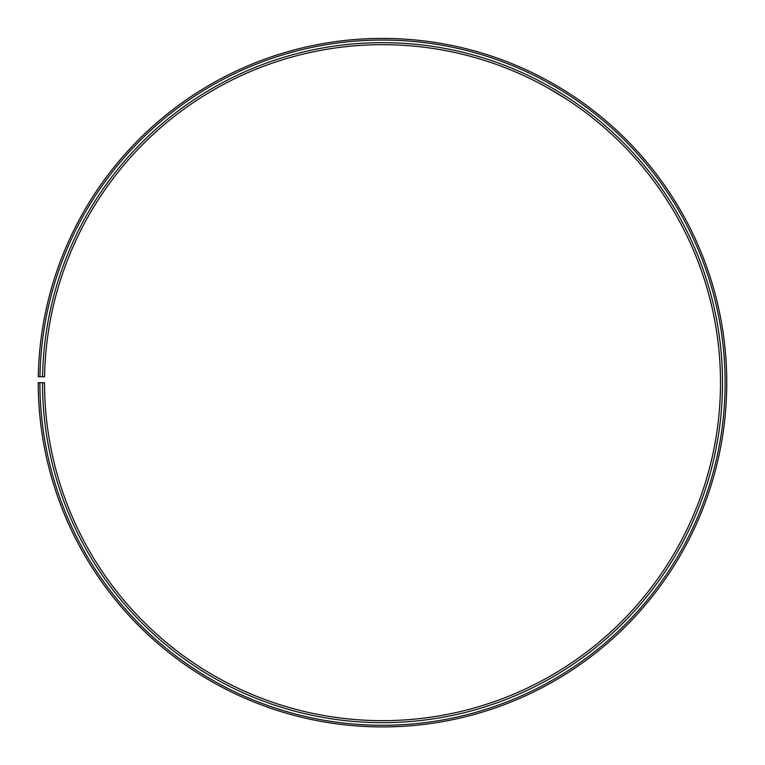 <?xml version="1.0" encoding="UTF-8"?>
<svg xmlns="http://www.w3.org/2000/svg" width="765" height="765" viewBox="0 0 765 765"><rect width="100%" height="100%" fill="white"/><g stroke="black" fill="none" stroke-linecap="round" stroke-linejoin="round"><path stroke-width="1.15" d="M39.895 382.672L38.25 382.672A344.26 344.26 0 0 0 552.894 681.797A344.26 344.26 0 0 0 558.096 86.56A344.26 344.26 0 0 0 38.298 376.657L39.943 376.686A342.615 342.615 0 0 1 557.255 87.965A342.615 342.615 0 0 1 552.081 680.372A342.615 342.615 0 0 1 39.895 382.672L44.513 382.672A337.996 337.996 0 0 0 549.796 676.356A337.996 337.996 0 0 0 554.902 91.943A337.996 337.996 0 0 0 44.561 376.772L42.563 376.734A340.004 340.004 0 0 1 555.926 90.213A340.004 340.004 0 0 1 550.79 678.096A340.004 340.004 0 0 1 42.505 382.672M39.943 376.686L42.563 376.734M566.435 99.096L550.58 89.419M547.568 87.717L567.2 99.593M569.064 93.349L561.52 88.616M560.162 87.793L550.848 82.371M562.007 88.912L568.711 93.12"/></g></svg>
